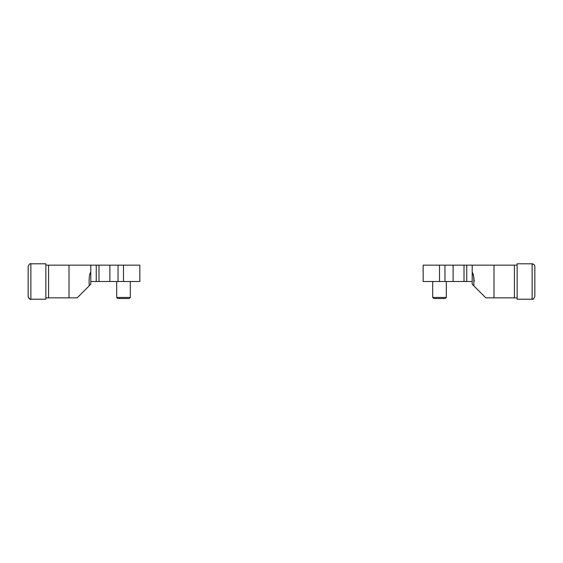 <?xml version="1.0" encoding="UTF-8"?>
<svg xmlns="http://www.w3.org/2000/svg" width="563" height="563" viewBox="0 0 563 563"><rect width="100%" height="100%" fill="white"/><g stroke="black" fill="none" stroke-linecap="round" stroke-linejoin="round"><path stroke-width="0.84" d="M472.681 273.449L472.195 272.239C473.603 273.695 474.137 278.228 473.793 285.821L485.813 297.848L517.144 297.848L517.144 263.794L532.126 263.794L533.991 264.533M423.158 265.152L423.158 281.5L423.158 265.152L517.144 265.152M474.257 281.197L474.201 280.022M474.081 278.854L473.173 274.85M423.158 281.5L472.195 281.5M453.124 265.152L453.124 281.5L453.124 265.152M473.793 285.821L472.195 284.224L472.195 265.152M89.207 285.821L90.805 284.224L90.805 272.239C89.397 273.709 88.863 278.242 89.207 285.821L77.187 297.848L45.856 297.848L45.856 299.206L30.874 299.206C30.057 298.629 29.558 300.332 28.15 296.483L28.15 266.517C29.276 264.047 30.184 263.139 30.874 263.794L30.874 299.206C30.282 299.931 29.375 299.023 28.15 296.483L28.15 290.712M28.15 266.517C29.213 264.096 30.12 263.188 30.874 263.794L45.856 263.794L45.856 265.152L139.842 265.152L139.842 281.5L90.805 281.5M45.856 265.152L45.856 297.848M90.805 265.152L90.805 272.239M109.876 265.152L109.876 281.5M28.15 272.288L28.15 280.81M534.843 266.32L534.85 296.483C532.633 301.121 533.013 298.277 532.126 299.206L532.126 263.794L517.144 263.794M534.85 296.483C533.689 298.995 532.781 299.903 532.126 299.206L517.144 299.206L517.144 297.848M123.902 298.524L117.773 298.524L116.689 297.44L130.306 297.44L129.216 298.524L123.902 298.524M446.311 297.44L445.227 298.524L433.784 298.524L432.694 297.44L446.311 297.44L446.311 281.5M514.42 265.152L514.42 297.848M439.506 265.152L439.506 281.5M444.953 265.152L444.953 281.5M464.018 265.152L464.018 281.5M466.748 265.152L466.748 281.5M493.99 265.152L493.99 297.848M48.58 265.152L48.58 297.848M69.01 265.152L69.01 297.848M96.252 265.152L96.252 281.5M98.982 265.152L98.982 281.5M118.047 265.152L118.047 281.5M123.494 265.152L123.494 281.5M534.498 265.173L534.702 265.645M532.126 263.794C533.78 263.956 534.688 264.863 534.85 266.517M117.773 298.524L116.689 297.44L116.689 281.5M130.306 281.5L130.306 297.44L129.216 298.524M432.694 281.5L432.694 297.44"/></g></svg>
